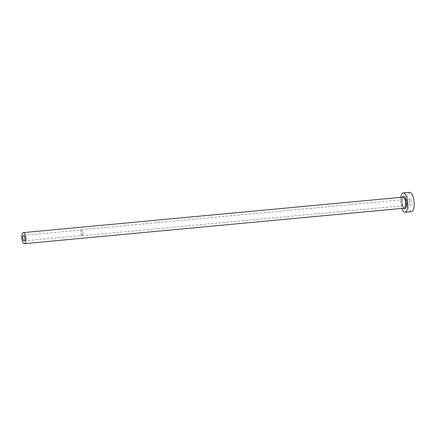<?xml version="1.0" encoding="UTF-8"?>
<svg xmlns="http://www.w3.org/2000/svg" width="436" height="436" viewBox="0 0 436 436"><rect width="100%" height="100%" fill="white"/><g stroke="black" fill="none" stroke-linecap="round" stroke-linejoin="round"><path stroke-width="0.33" stroke-dasharray="2.18 1.64" d="M82.905 233.287A2.78 1.003 -95.3 0 0 81.614 229.957A2.78 1.003 -95.3 0 0 80.84 232.154A2.78 1.003 -95.3 0 0 82.132 235.484A2.78 1.003 -95.3 0 0 82.905 233.287M409.475 201.399A2.987 1.079 84.7 0 1 410.309 199.034A2.987 1.079 84.7 0 1 411.693 202.615A2.987 1.079 84.7 0 1 410.865 204.98A2.987 1.079 84.7 0 1 409.475 201.399M82.982 233.325A2.987 1.079 -95.3 0 0 81.597 229.75A2.987 1.079 -95.3 0 0 80.764 232.115A2.987 1.079 -95.3 0 0 82.153 235.691A2.987 1.079 -95.3 0 0 82.982 233.325M400.749 197.35A9.723 3.515 -95.3 0 0 400.526 200.636A9.723 3.515 -95.3 0 0 401.785 208.408M409.682 192.331A9.723 3.515 -95.3 0 0 406.973 200.031A9.723 3.515 -95.3 0 0 411.491 211.683M403.627 208.239A6.251 2.262 84.7 0 1 401.818 201.339A6.251 2.262 84.7 0 1 402.592 197.176M402.978 197.137A5.554 2.011 -95.3 0 0 401.431 201.541A5.554 2.011 -95.3 0 0 404.014 208.201L402.935 206.904L401.867 201.399C402.472 195.328 403.245 197.622 402.978 197.137M23.609 235.375L81.614 229.957M81.597 229.75L410.309 199.034M82.153 235.691L410.865 204.98M24.122 240.906L82.132 235.484"/><path stroke-width="0.65" d="M24.896 238.705A2.78 1.003 -95.3 0 0 23.609 235.375A2.78 1.003 -95.3 0 0 22.83 237.576A2.78 1.003 -95.3 0 0 24.122 240.906A2.78 1.003 -95.3 0 0 24.896 238.705M21.8 237.01A5.554 2.011 -95.3 0 0 24.383 243.67A5.554 2.011 -95.3 0 0 25.931 239.266A5.554 2.011 -95.3 0 0 23.348 232.611A5.554 2.011 -95.3 0 0 21.8 237.01M401.785 208.408A9.723 3.515 -95.3 0 0 405.044 212.288A9.723 3.515 -95.3 0 0 407.753 204.582A9.723 3.515 -95.3 0 0 403.235 192.93A9.723 3.515 -95.3 0 0 400.749 197.35M405.044 212.288L411.491 211.683A9.723 3.515 -95.3 0 0 414.2 203.983A9.723 3.515 -95.3 0 0 409.682 192.331L403.235 192.93M402.592 197.176A6.251 2.262 84.7 0 1 405.077 197.59A6.251 2.262 84.7 0 1 406.466 203.879A6.251 2.262 84.7 0 1 403.627 208.239M24.383 243.67L404.014 208.201A5.554 2.011 -95.3 0 0 405.562 203.797A5.554 2.011 -95.3 0 0 402.978 197.137L23.348 232.611"/></g></svg>
